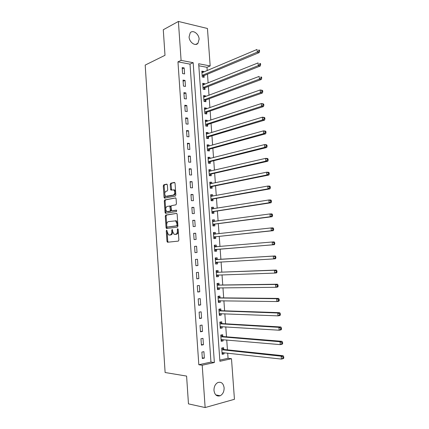 <?xml version="1.0" encoding="UTF-8"?>
<svg xmlns="http://www.w3.org/2000/svg" width="429" height="429" viewBox="0 0 429 429"><rect width="100%" height="100%" fill="white"/><g stroke="black" fill="none" stroke-linecap="round" stroke-linejoin="round"><path stroke-width="0.64" d="M166.624 230.153L166.264 230.893L166.951 241.307L167.6 242.229L178.341 241.109L178.882 240.036L178.164 229.365L177.692 228.721L177.311 229.477L177.402 230.85C177.418 232.813 176.845 233.955 175.681 234.288L173.997 234.223L172.651 231.451L172.265 229.483L171.723 230.191L171.814 231.553C171.825 233.489 171.268 234.62 170.131 234.947L168.495 234.888L166.624 230.153M167.069 230.711L167.755 241.27L168.232 242.16M178.137 229.188L178.217 230.823L177.402 230.85M172.538 229.949L172.624 231.521L171.814 231.553M199.126 39.173L197.935 43.34C195.324 46.595 189.264 42.267 189.076 36.915L190.229 32.802C192.878 29.456 198.943 33.87 199.126 39.173M224.115 387.805C224.169 391.602 222.86 394.251 220.2 395.758C216.801 396.702 214.725 394.937 213.98 390.454C213.937 386.706 215.213 384.073 217.814 382.555C221.262 381.547 223.364 383.295 224.115 387.805M167.369 184.974L166.725 184.127L163.803 184.786L163.288 185.88L164.044 197.324L164.42 198.134L175.305 196.096L175.842 194.981L175.053 183.258L174.383 182.4L170.747 183.221L170.216 184.336L170.549 189.302L170.924 190.106L173.783 189.929C175.22 191.961 175.08 193.677 173.364 195.072L165.658 196.326C164.243 194.342 164.366 192.648 166.034 191.248L167.181 191.007L167.701 189.908L167.369 184.974M205.137 407.55L188.465 403.871L186.594 376.083L165.117 372.517L145.195 65.085L164.999 55.303L163.277 29.751L178.394 21.45L207.448 28.486L210.178 65.943L198.665 63.744L219.905 361.288L231.488 358.708L234.443 399.297L205.137 407.55L202.209 365.224L214.371 362.516L193.163 62.693L181.092 60.387L178.394 21.45M198.82 364.747L210.961 362.071L190.004 64.119L177.96 61.851L198.82 364.747L202.209 365.224M177.96 61.851L181.092 60.387M165.803 215.042L165.288 216.109L166.05 227.638L166.457 228.491L177.397 227.118L177.938 226.035L177.139 214.221L176.737 213.379L165.803 215.042L166.608 215.031L166.093 216.098L166.854 227.611L167.262 228.464L166.457 228.491M165.047 212.452L164.286 200.97L164.8 199.887L175.708 197.892L176.094 198.713L176.432 203.743L175.895 204.847L171.525 205.63L170.994 206.719L171.611 210.859L176.437 210.151L176.534 211.545L165.438 213.283L165.047 212.452L165.851 212.446L165.09 200.97L164.286 200.97M204.37 358.092L203.92 351.678L201.893 352.091L202.338 358.526L204.37 358.092L202.29 357.829M203.437 344.744L202.992 338.352L200.965 338.728L201.41 345.136L203.437 344.744L201.367 344.535M202.515 331.44L202.07 325.069L200.043 325.407L200.482 331.794L202.515 331.44L200.45 331.285M201.592 318.179L201.147 311.824L199.12 312.124L199.56 318.495L201.592 318.179L199.533 318.077M200.67 304.955L200.23 298.627L198.203 298.89L198.643 305.239L200.67 304.955L198.622 304.906M199.753 291.779L199.313 285.467L197.286 285.693L197.726 292.02L199.753 291.779L197.71 291.779M198.841 278.641L198.402 272.345L196.375 272.538L196.814 278.85L198.841 278.641L196.804 278.694M197.93 265.54L197.49 259.272L195.468 259.427L195.903 265.717L197.93 265.54L195.897 265.653M197.018 252.488L196.584 246.235L194.562 246.353L194.997 252.622L197.018 252.488M196.112 239.473L195.683 233.242L193.656 233.322L194.09 239.575L196.112 239.473M195.211 226.501L194.777 220.286L192.755 220.334L193.189 226.566L195.211 226.501M194.31 213.567L193.881 207.373L191.86 207.384L192.289 213.594L194.31 213.567M193.415 200.675L192.986 194.498L190.964 194.476L191.393 200.665L193.415 200.675M192.519 187.822L192.09 181.665L190.068 181.606L190.497 187.779L192.519 187.822M191.629 175.011L191.2 168.87L189.184 168.779L189.607 174.93L191.629 175.011M190.739 162.237L190.315 156.118L188.293 155.99L188.722 162.124L190.739 162.237M189.854 149.501L189.43 143.404L187.409 143.243L187.832 149.356L189.854 149.501M188.969 136.808L188.546 130.727L186.529 130.534L186.953 136.626L188.969 136.808M188.09 124.153L187.666 118.093L185.65 117.862L186.073 123.938L188.09 124.153M187.21 111.54L186.792 105.496L184.776 105.228L185.194 111.288L187.21 111.54M186.336 98.96L185.918 92.937L183.902 92.637L184.32 98.675L186.336 98.96M185.462 86.422L185.049 80.416L183.033 80.084L183.451 86.106L185.462 86.422M184.593 73.922L184.18 67.938L182.164 67.573L182.582 73.573L184.593 73.922M219.825 360.113L228.056 358.295L227.681 353.11M227.445 349.866L226.727 339.961M226.501 336.808L225.777 326.855M225.557 323.798L224.834 313.792M224.619 310.821L223.89 300.767M223.681 297.887L222.951 287.784M222.748 284.995L222.013 274.839M221.82 272.142L221.08 261.937M220.892 259.325L220.152 249.104M219.964 246.503L219.23 236.358M219.037 233.687L218.307 223.654M218.109 220.908L217.39 210.988M217.187 208.172L216.479 198.364M216.27 195.474L215.567 185.773M215.353 182.818L214.656 173.225M214.436 170.195L213.749 160.709M213.529 157.615L212.848 148.236M212.618 145.072L211.947 135.8M211.712 132.566L211.052 123.402M210.811 120.099L210.156 111.041M209.91 107.668L209.261 98.718M209.014 95.281L208.376 86.433M208.119 82.926L207.486 74.179M207.228 70.608L206.987 67.315L198.809 65.776M223.734 349.345L223.611 347.656L221.691 348.048L222.136 354.3L224.061 353.893L223.976 352.697M222.801 336.384L222.678 334.7L220.758 335.054L221.203 341.286L223.123 340.916L223.032 339.639M221.868 323.455L221.75 321.777L219.83 322.099L220.275 328.314L222.195 327.976L222.099 326.625M220.94 310.575L220.822 308.896L218.903 309.186L219.348 315.379L221.267 315.074L221.166 313.647M220.018 297.726L219.9 296.058L217.98 296.31L218.42 302.483L220.34 302.214L220.233 300.713M219.096 284.92L218.978 283.258L217.058 283.472L217.498 289.629L219.417 289.398L219.305 287.816M218.179 272.152L218.061 270.495L216.141 270.678L216.581 276.812L218.5 276.614L218.377 274.957L216.532 276.169M217.262 259.427L217.144 257.775L215.224 257.92L215.664 264.039L217.583 263.873L217.46 262.221M216.35 246.739L216.232 245.088L214.312 245.2L214.752 251.303L216.666 251.174L216.548 249.522M213.449 233.156L215.433 234.084L215.32 232.443L213.406 232.523L213.84 238.604L215.755 238.508L215.637 236.862M214.527 221.391L214.414 219.836L212.494 219.879L212.934 225.944L214.849 225.885L214.731 224.244M213.615 208.741L213.508 207.266L211.594 207.277L212.028 213.32L213.942 213.299L213.824 211.663M212.709 196.128L212.607 194.739L210.693 194.712L211.122 200.74L213.041 200.745L212.923 199.115M211.803 183.553L211.706 182.245L209.792 182.191L210.226 188.197L212.141 188.234L212.023 186.61M210.902 171.015L210.811 169.793L208.896 169.702L209.325 175.692L211.24 175.767L211.127 174.142M210.001 158.516L209.92 157.373L208.006 157.25L208.435 163.224L210.349 163.331L210.231 161.712M209.105 146.053L209.025 144.997L207.116 144.841L207.539 150.793L209.454 150.933L209.341 149.319M208.21 133.628L208.14 132.652L206.226 132.464L206.655 138.401L208.564 138.572L208.451 136.964M207.32 121.246L207.255 120.345L205.341 120.125L205.764 126.046L207.679 126.249L207.561 124.646M206.429 108.896L206.37 108.076L204.461 107.824L204.885 113.728L206.794 113.964L206.681 112.366M205.545 96.584L205.491 95.844L203.582 95.56L204 101.442L205.915 101.711L205.797 100.123M204.66 84.309L204.612 83.65L202.703 83.333L203.126 89.2L205.035 89.5L204.923 87.913M203.78 72.072L203.737 71.493L201.828 71.144L202.247 76.989L204.156 77.322L204.043 75.74M206.987 67.315L210.178 65.943M228.056 358.295L231.488 358.708M210.961 362.071L214.371 362.516M190.004 64.119L193.163 62.693M224.061 353.893L222.093 353.668M223.123 340.916L221.166 340.739M222.195 327.976L220.243 327.847M221.267 315.074L219.321 314.993M220.34 302.214L218.399 302.182M219.417 289.398L217.482 289.409M218.5 276.614L216.57 276.673M217.583 263.873L215.658 263.98M216.232 245.088L214.318 245.259M215.32 232.443L213.411 232.657M214.414 219.836L212.511 220.098M213.508 207.266L211.615 207.572M212.607 194.739L210.719 195.088M211.706 182.245L209.824 182.641M210.811 169.793L208.934 170.227M209.92 157.373L208.049 157.856M209.025 144.997L207.164 145.517M208.14 132.652L206.279 133.221M207.255 120.345L205.4 120.957M206.37 108.076L204.526 108.73M205.491 95.844L203.652 96.541M204.612 83.65L202.778 84.39M203.737 71.493L201.909 72.27M196.584 246.235L194.568 246.418M195.683 233.242L193.667 233.473M194.777 220.286L192.771 220.57M193.881 207.373L191.881 207.706M192.986 194.498L190.991 194.884M192.09 181.665L190.106 182.1M174.072 190.17L174.045 189.774M191.2 168.87L189.221 169.358M190.315 156.118L188.342 156.649M189.43 143.404L187.462 143.988M188.546 130.727L186.588 131.36M187.666 118.093L185.714 118.774M186.792 105.496L184.845 106.22M185.918 92.937L183.977 93.71M185.049 80.416L183.113 81.237M184.18 67.938L182.25 68.806M169.884 235.028L169.246 235.054M172.624 231.521C172.635 233.456 172.077 234.588 170.94 234.915L170.056 235.022M175.407 234.373L174.78 234.395M178.217 230.823C178.228 232.781 177.654 233.923 176.491 234.255L175.59 234.363M176.764 213.395L166.608 215.031M166.79 226.453L167.246 227.08L176.635 225.804L177.011 225.048L176.914 223.595L175.6 220.86L168.356 221.621C167.235 221.981 166.683 223.118 166.699 225.032L166.79 226.453M168.002 227.059L167.246 227.08M175.579 220.662L176.41 220.844L177.729 223.573L177.826 225.021L177.45 225.783L168.05 227.054M175.761 197.93L165.605 199.887L165.09 200.97M172.576 210.907L176.689 210.237M167.069 206.424C165.379 207.813 165.267 209.513 166.731 211.524L169.863 211.25L170.388 210.167L169.777 206.043L167.069 206.424M167.932 211.658L167.417 211.663M170.007 206.043L170.586 206.038L170.978 206.864L171.198 210.162L170.672 211.245L168.222 211.653M165.851 212.446L166.205 213.251M166.795 196.471L166.377 196.466M173.82 189.795L174.592 189.945C176.029 191.972 175.89 193.688 174.174 195.082L167.187 196.471M174.759 182.523L171.552 183.242L171.026 184.357L171.664 190.063M167.09 184.245L164.607 184.802L164.093 185.902L165.16 198.091M222.056 353.174L223.171 352.606M222.018 352.606L281.413 359.078L281.188 356.183L283.14 355.727L224.083 349.512L221.814 348.026M282.936 357.03L283.027 358.188L283.805 358L283.714 356.848L282.936 357.03L281.188 356.183L221.809 349.742M283.805 358L283.371 358.612L281.413 359.078L283.027 358.188M283.14 355.727L283.714 356.848M221.128 340.24L222.367 339.58M221.085 339.596L280.276 344.626L280.051 341.741L282.003 341.323L223.15 336.54L220.828 335.065M281.794 342.567L281.885 343.726L282.668 343.554L282.577 342.401L281.794 342.567L280.051 341.741L220.881 336.744M282.668 343.554L282.234 344.197L280.276 344.626L281.885 343.726M282.003 341.323L282.577 342.401M220.206 327.348L221.562 326.587M220.152 326.625L279.145 330.217L278.92 327.343L280.872 326.973L222.217 323.605L219.9 322.19M280.657 328.158L280.748 329.311L281.526 329.156L281.435 328.008L280.657 328.158L278.92 327.343L219.948 323.782M281.526 329.156L281.097 329.837L279.145 330.217L280.748 329.311M280.872 326.973L281.435 328.008M219.283 314.495L220.763 313.631M219.224 313.696L278.013 315.862L277.788 312.998L279.74 312.671L221.289 310.709L218.983 309.352M279.52 313.797L279.611 314.945L280.394 314.811L280.303 313.663L279.52 313.797L277.788 312.998L219.021 310.864M280.394 314.811L279.965 315.524L278.013 315.862L279.611 314.945M279.74 312.671L280.303 313.663M218.366 301.678L219.964 300.708M218.302 300.809L276.887 301.555L276.662 298.702L278.614 298.418L220.361 297.855L218.061 296.557M278.394 299.485L278.485 300.627L279.263 300.509L279.172 299.367L278.394 299.485L276.662 298.702L218.098 297.983M279.263 300.509L278.839 301.265L276.887 301.555L278.485 300.627M278.614 298.418L279.172 299.367M217.449 288.905L219.171 287.816M217.38 287.961L275.767 287.296L275.541 284.454L277.493 284.212L219.439 285.044L217.149 283.8M277.268 285.221L277.359 286.358L278.137 286.261L278.046 285.119L277.268 285.221L275.541 284.454L217.176 285.14M278.137 286.261L277.719 287.049L275.767 287.296L277.359 286.358M277.493 284.212L278.046 285.119M216.463 275.15L274.646 273.091L274.421 270.254L276.378 270.055L218.522 272.265L216.237 271.08M276.142 271.005L276.233 272.136L277.016 272.056L276.925 270.924L276.142 271.005L274.421 270.254L216.259 272.34M277.016 272.056L276.598 272.882L274.646 273.091L276.233 272.136M276.378 270.055L276.925 270.924M215.626 263.476L217.589 262.135M215.546 262.376L273.53 258.928L273.311 256.102L275.262 255.941L217.605 259.529L215.326 258.403M275.027 256.837L275.118 257.968L275.895 257.904L275.809 256.773L273.311 256.102L215.342 259.577M275.895 257.904L275.482 258.762L273.53 258.928L275.118 257.968M275.262 255.941L275.809 256.773M214.779 250.809L216.87 249.372L274.372 244.691L272.42 244.814L272.201 241.999L214.43 246.852M214.355 245.763L216.436 246.782L214.521 246.9M214.634 249.646L272.42 244.814L274.785 243.795L274.694 242.669L273.911 242.717L274.002 243.844M273.911 242.717L272.201 241.999L274.152 241.881L274.694 242.669M274.785 243.795L274.372 244.691M213.878 238.192L215.959 236.706L273.268 230.668L271.31 230.748L271.09 227.938L213.524 234.17M213.722 236.953L271.31 230.748L272.892 229.767L273.67 229.74L273.584 228.614L272.801 228.646L272.892 229.767M272.801 228.646L271.09 227.938L273.042 227.869L273.584 228.614M273.67 229.74L273.268 230.668M212.972 225.611L215.052 224.077L272.163 216.693L270.211 216.731L269.986 213.932L212.612 221.525M212.548 220.592L214.393 221.412M212.816 224.297L270.211 216.731L271.782 215.744L272.565 215.728L272.474 214.607L271.696 214.623L271.782 215.744M271.696 214.623L269.986 213.932L271.943 213.899L272.474 214.607M272.565 215.728L272.163 216.693M212.076 213.068L214.146 211.486L271.064 202.761L269.106 202.761L268.892 199.973L211.712 208.918M211.647 208.065L213.352 208.784M211.91 211.685L269.106 202.761L270.678 201.764L271.46 201.764L271.375 200.649L270.592 200.643L270.678 201.764M270.592 200.643L268.892 199.973L270.844 199.984L271.375 200.649M271.46 201.764L271.064 202.761M211.111 200.579L213.24 198.938L269.964 188.878L268.012 188.835L267.793 186.057L210.811 196.348M210.752 195.576L212.317 196.198M211.009 199.104L268.012 188.835L269.578 187.827L270.361 187.848L270.275 186.738L269.492 186.717L269.578 187.827M269.492 186.717L267.793 186.057L269.75 186.111L270.275 186.738M270.361 187.848L269.964 188.878M210.221 188.111L212.339 186.422L268.876 175.043L266.918 174.962L266.704 172.19L209.91 183.816M209.861 183.124L211.288 183.655M210.108 186.567L266.918 174.962L268.484 173.943L269.267 173.976L269.176 172.871L268.398 172.833L268.484 173.943M268.398 172.833L266.704 172.19L268.656 172.281L269.176 172.871M269.267 173.976L268.876 175.043M209.39 175.67L211.443 173.949L267.787 161.256L265.83 161.132L265.615 158.371L209.014 171.327M208.971 170.704L210.258 171.16M209.213 174.067L265.83 161.132L267.39 160.103L268.173 160.156L268.087 159.052L267.305 158.998L267.39 160.103M267.305 158.998L265.615 158.371L267.567 158.505L268.087 159.052M268.173 160.156L267.787 161.256M208.081 158.328L209.234 158.709M208.558 163.229L210.548 161.508L266.699 147.512L264.747 147.345L264.532 144.594L208.119 158.869M208.317 161.604L264.747 147.345L266.302 146.31L267.085 146.38L266.999 145.281L266.216 145.211L266.302 146.31M266.216 145.211L264.532 144.594L266.484 144.766L266.999 145.281M267.085 146.38L266.699 147.512M207.196 145.989L208.215 146.3M207.743 150.804L209.652 149.11L265.615 133.816L263.663 133.607L263.449 130.866L207.228 146.45M207.427 149.179L263.663 133.607L265.219 132.566L266.001 132.647L265.91 131.553L265.133 131.467L265.219 132.566M265.133 131.467L263.449 130.866L265.401 131.081L265.91 131.553M266.001 132.647L265.615 133.816M206.317 133.687L207.196 133.939M206.923 138.422L208.762 136.749L264.537 120.163L262.586 119.916L262.371 117.187L206.344 134.073M206.537 136.787L262.586 119.916L264.135 118.865L264.918 118.962L264.832 117.873L264.049 117.771L264.135 118.865M264.049 117.771L262.371 117.187L264.323 117.439L264.832 117.873M264.918 118.962L264.537 120.163M205.432 121.418L206.183 121.616M206.102 126.078L207.877 124.421L263.465 106.558L261.513 106.274L261.299 103.55L205.459 121.729M205.652 124.437L261.513 106.274L263.057 105.207L263.84 105.325L263.755 104.236L262.972 104.118L263.057 105.207M262.972 104.118L261.299 103.55L263.25 103.839L263.755 104.236M263.84 105.325L263.465 106.558M204.558 109.186L205.175 109.336M205.282 113.776L206.993 112.135L262.392 92.996L260.441 92.669L260.226 89.956L204.574 109.422M204.767 112.125L260.441 92.669L261.985 91.602L262.768 91.731L262.682 90.648L261.899 90.514L261.985 91.602M261.899 90.514L260.226 89.956L262.183 90.288L262.682 90.648M262.768 91.731L262.392 92.996M203.684 96.997L204.166 97.104M204.456 101.507L206.108 99.882L261.325 79.478L259.373 79.118L259.164 76.41L203.695 97.158M203.888 99.85L259.373 79.118L260.912 78.035L261.695 78.185L261.61 77.102L260.827 76.952L260.912 78.035M260.827 76.952L261.61 77.102M261.695 78.185L261.325 79.478M202.81 84.84L203.164 84.91M203.63 89.28L205.228 87.666L260.264 66.007L258.312 65.605L258.097 62.907L202.815 84.926M203.008 87.607L258.312 65.605L259.845 64.516L260.628 64.677L260.542 63.599L259.76 63.438L259.845 64.516M259.76 63.438L260.542 63.599M260.628 64.677L260.264 66.007M202.799 77.086L204.354 75.488L259.202 52.579L257.25 52.14L257.041 49.453L201.941 72.732M202.134 75.407L257.25 52.14L258.784 51.046L259.566 51.223L259.481 50.145L258.698 49.968L258.784 51.046M258.698 49.968L259.481 50.145M259.566 51.223L259.202 52.579M167.069 230.861L166.264 230.893M178.126 229.445L177.311 229.477M172.533 230.164L171.723 230.191M170.94 234.915L170.131 234.947M176.491 234.255L175.681 234.288M167.755 241.27L166.951 241.307M166.854 227.611L166.05 227.638M166.093 216.098L165.288 216.109M177.45 225.783L176.635 225.804M177.826 225.021L177.011 225.048M177.729 223.573L176.914 223.595M165.605 199.887L164.8 199.887M172.689 210.907L171.879 210.912M170.672 211.245L169.863 211.25M171.198 210.162L170.388 210.167M170.978 206.864L170.168 206.869M170.324 205.984L169.637 205.99M174.174 195.082L173.364 195.072M171.359 189.318L170.549 189.302M171.026 184.357L170.216 184.336M171.552 183.242L170.747 183.221M164.849 197.329L164.044 197.324M164.093 185.902L163.288 185.88M164.607 184.802L163.803 184.786M224.083 349.512L222.163 349.908M223.82 349.41L221.9 349.807M221.434 339.5L221.166 339.548M223.15 336.54L221.225 336.899M222.887 336.443L220.967 336.803M220.549 326.523L220.233 326.582M222.217 323.605L220.297 323.933M221.959 323.514L220.039 323.841M219.691 313.588L219.31 313.647M221.289 310.709L219.369 311.004M221.032 310.628L219.112 310.918M218.87 300.691L218.382 300.756M220.361 297.855L218.441 298.112M220.109 297.78L218.189 298.037M218.141 287.827L217.46 287.907M219.439 285.044L217.519 285.264M219.187 284.974L217.267 285.194M217.642 274.984L216.543 275.096M218.522 272.265L216.602 272.453M218.264 272.201L216.35 272.388M217.546 262.162L215.626 262.323M217.605 259.529L215.685 259.684M216.629 249.463L214.714 249.587M216.87 249.372L214.956 249.496M215.717 236.803L213.803 236.894M215.959 236.706L214.044 236.792M214.704 234.164L213.61 234.213M214.811 224.179L212.891 224.238M215.052 224.077L213.133 224.131M213.379 221.546L212.704 221.562M213.905 211.599L211.99 211.62M214.146 211.486L212.226 211.508M212.285 208.95L211.797 208.955M213.004 199.051L211.084 199.04M213.24 198.938L211.325 198.922M211.277 196.385L210.896 196.385M212.103 186.545L210.189 186.497M212.339 186.422L210.424 186.379M210.312 183.859L209.996 183.853M211.202 174.072L209.288 173.997M211.443 173.949L209.529 173.868M209.368 171.369L209.1 171.359M210.307 161.642L208.397 161.529M210.548 161.508L208.633 161.401M209.416 149.249L207.502 149.104M209.652 149.11L207.738 148.965M208.526 136.889L206.617 136.717M208.762 136.749L206.848 136.572M207.641 124.571L205.727 124.362M207.877 124.421L205.963 124.212M206.757 112.285L204.847 112.049M206.993 112.135L205.078 111.894M205.877 100.043L203.963 99.769M206.108 99.882L204.199 99.608M204.998 87.832L203.089 87.527M205.228 87.666L203.319 87.36M204.124 75.66L202.209 75.322M204.354 75.488L202.44 75.155M197.935 43.34L195.672 44.439M220.2 395.758L215.803 394.911M168.179 242.138L167.374 242.176M176.41 220.844L175.6 220.86M170.586 206.038L169.777 206.043M166.05 213.272L165.438 213.283M174.592 189.945L173.783 189.929M171.428 190.111L170.924 190.106M164.934 198.134L164.42 198.134M223.943 349.474L222.024 349.871M222.994 336.497L221.074 336.862M222.045 323.563L220.125 323.89M221.101 310.666L219.181 310.955M220.157 297.806L218.238 298.064M219.219 284.99L217.299 285.21M218.286 272.211L216.366 272.399"/></g></svg>
